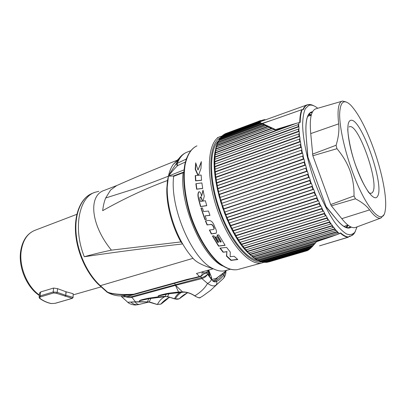 <?xml version="1.0" encoding="UTF-8"?>
<svg xmlns="http://www.w3.org/2000/svg" width="406" height="406" viewBox="0 0 406 406"><rect width="100%" height="100%" fill="white"/><g stroke="black" fill="none" stroke-linecap="round" stroke-linejoin="round"><path stroke-width="0.61" d="M220.453 137.71L221.037 137.482L221.001 137.177L220.697 137.375L219.062 139.715M220.514 138.177L221.037 137.482L260.312 122.795L261.124 123.206M231.39 228.522L317.791 200.777L318.431 200.731L319.588 203.223L319.162 203.736L233.252 230.953L232.577 230.806L231.39 228.522L231.841 228.238L230.644 225.817L229.984 225.685L228.852 223.285L229.299 222.965L228.167 220.438L227.517 220.321L226.457 217.829L226.898 217.474L225.843 214.86L225.213 214.764L224.229 212.201L224.67 211.815L223.701 209.136L223.087 209.06L222.189 206.446L222.625 206.035L221.732 203.325M222.63 206.03L221.752 203.315L221.153 203.264L220.351 200.62L220.793 200.178L220.016 197.448L219.438 197.417L218.738 194.773L219.179 194.307L218.514 191.586L217.951 191.586L217.357 188.963L217.804 188.47L303.333 158.939L303.987 159.071L304.698 161.862L304.175 162.253L218.509 191.586L304.698 161.862M216.225 183.233L216.845 183.01L216.677 182.72L301.942 152.971L302.592 153.118L303.211 155.853L216.708 185.811L216.225 183.233L216.677 182.72L216.246 180.086L215.713 180.147L215.347 177.63L215.804 177.102L215.495 174.55L214.977 174.641L214.733 172.215L215.195 171.672L215.002 169.221L214.505 169.338L214.779 164.136L214.292 164.288L214.287 162.095L214.764 161.532L214.815 159.34M214.81 159.34L214.343 159.522L214.454 157.472L214.936 156.904L298.303 126.54L298.902 126.728L299.009 128.849L214.81 159.34M214.941 156.904L215.109 154.864L214.652 155.082L214.875 153.189L215.368 152.615L288.839 125.682L274.821 129.935L273.74 129.428L215.21 150.996L216.449 147.013L216.007 147.292L216.444 145.744L217.469 143.683M216.631 146.947L216.961 145.181L267.458 126.469L265.884 125.728L217.037 143.988L219.453 139.405L261.586 123.678L260.616 123.201L219.742 138.654M221.006 137.172L221.443 136.538M221.757 136.304L223.371 134.848M224.076 134.543L258.353 121.419L225.472 133.645M269.198 261.814L267.985 262.053M267.112 262.291L308.606 249.918L266.229 262.352L265.169 262.286M264.616 262.362L263.864 262.22M264.981 262.337L309.433 249.279L310.209 248.599L263.859 262.22L262.367 261.992M262.037 261.946L259.571 261.144M259.429 261.088L259.967 261.114L258.739 260.561M259.967 261.114L313.295 245.361L314.34 244.123L258.734 260.561L256.759 259.794L257.292 259.794L254.009 258.033M254.06 258.054L254.526 258.008L252.466 256.871L250.36 254.547L249.614 254.395L248.31 253.121L248.807 253.039L245.412 249.994L245.899 249.878L244.554 248.264M244.549 248.264L242.991 246.295L328.662 220.011L329.85 221.859L329.474 222.371L244.549 248.264L243.823 248.102L242.514 246.442L242.991 246.295L241.651 244.488L240.936 244.326L239.636 242.494L240.108 242.306L326.079 215.723L327.272 217.758L326.886 218.276L241.646 244.488L241.555 244.143L327.272 217.758M240.113 242.306L236.805 238.165L237.271 237.946L235.977 235.8M234.049 233.496L320.309 206.121L320.943 206.045L322.12 208.405L321.709 208.923L235.972 235.8L235.287 235.647L234.049 233.496L234.506 233.242L233.257 230.948M224.229 212.201L310.752 183.375L311.407 183.416L312.427 186.181L311.96 186.658L225.837 214.86L225.837 214.561L312.427 186.181M225.213 214.764L225.837 214.561L224.853 211.993L311.407 183.416M227.517 220.321L228.142 220.123L228.162 220.438L314.264 192.556L314.716 192.063L228.142 220.123L226.898 217.474L312.99 189.353L313.645 189.363L314.716 192.063M315.99 195.154L229.299 222.965L315.99 195.154L317.111 197.763L316.675 198.265L230.638 225.817L230.608 225.487L317.111 197.763M323.496 211.059L237.271 237.946L323.496 211.059L324.688 213.262L324.292 213.779L238.779 240.327L238.703 239.982L324.688 213.262M332.392 225.533L332.027 226.04L247.457 251.624L247.34 251.289L332.392 225.533L331.22 223.889L245.899 249.878M334.884 228.766L334.529 229.263L250.355 254.547L250.228 254.217L334.884 228.766L333.742 227.33L248.807 253.039M337.31 231.537L336.965 232.019L253.212 257.018L253.08 256.699L337.31 231.537L336.198 230.314L251.69 255.75M319.558 245.838L348.267 237.241C345.942 237.145 343.268 235.769 340.248 233.11L339.426 233.612L338.574 232.826L254.526 258.008M257.292 259.794L315.66 242.483L316.254 241.722L329.85 237.104L256.013 259.023L255.871 258.718L337.569 234.445L329.85 237.104M262.535 261.961L311.214 247.63L312.128 246.67L261.357 261.626L261.205 261.352L312.711 246.163L312.128 246.67M307.002 250.725L268.386 261.936M259.652 122.104L259.317 122.231M264.935 119.592L262.971 119.973L258.749 121.785M261.088 120.404L258.835 121.13M222.173 135.914L222.732 135.396L258.51 121.983L258.287 121.714L223.594 134.721M221.001 137.177L259.667 122.708L259.033 122.348L221.788 136.294M217.687 143.602L218.103 142.08L264.194 124.926L262.915 124.317L218.707 140.78M215.819 150.687L216.048 148.703L271.36 128.306L269.498 127.433L216.444 147.013M215.109 154.869L298.846 124.363L298.857 122.82L300.176 122.424C300.283 117.014 300.932 112.772 302.135 109.691L303.307 109.65C304.388 107.118 305.794 105.519 307.535 104.865C309.276 104.225 311.25 104.484 313.462 105.631M299.186 131.412L298.572 131.224L214.764 161.532L214.891 161.867L299.186 131.412L299.4 133.696L214.774 164.136L299.4 133.696M299.704 136.431L299.075 136.254L214.845 166.465L214.987 166.795L299.704 136.431L300.014 138.857L214.997 169.221L300.014 138.857M300.445 141.755L299.806 141.582L215.195 171.672L215.342 171.992L300.445 141.755L300.861 144.303L215.49 174.555L300.861 144.303M301.409 147.332L300.765 147.17L215.804 177.102L215.962 177.412L301.409 147.332L301.927 149.987L216.241 180.091L301.927 149.987M305.581 165.125L304.921 165.014L219.179 194.307L219.357 194.56L305.581 165.125L306.378 167.952L220.016 197.448L306.378 167.952M307.357 171.241L306.697 171.149L220.793 200.178L220.971 200.412L307.357 171.241L308.24 174.072L307.743 174.509L221.747 203.315L308.24 174.072M309.306 177.356L308.646 177.29L222.625 206.035L309.306 177.356L310.26 180.168L309.778 180.629L223.696 209.141L223.706 208.857L310.26 180.168M226.457 217.829L313.645 189.363M348.937 236.561L348.581 236.987C346.267 236.886 343.603 235.51 340.593 232.856M317.72 108.275C314.28 105.474 311.295 104.525 308.758 105.428L305.378 108.62C303.693 112.386 302.769 117.796 302.612 124.85C302.972 140.151 307.682 162.207 315.289 183.345C321.197 198.955 328.033 212.612 334.691 222.295C339.035 227.969 343.024 231.882 346.648 234.023C349.977 235.125 352.712 234.526 354.849 232.227L357.102 226.863M223.087 209.06L223.706 208.857L222.808 206.238L222.189 206.446M221.153 203.264L221.777 203.051L220.971 200.412L220.351 200.62M219.438 197.417L220.057 197.209L219.357 194.56L218.738 194.773M217.951 191.586L218.57 191.368L217.804 188.47M217.357 188.963L303.987 159.071M217.251 185.786L303.211 155.853M216.708 185.811L217.327 185.593L216.845 183.01L302.592 153.118M215.713 180.147L216.327 179.924L215.962 177.412L215.347 177.63M214.977 174.641L215.591 174.418L215.342 171.992L214.733 172.215M214.505 169.338L215.114 169.114L214.987 166.795L214.378 167.018M214.287 162.095L214.891 161.867L214.901 164.06M214.454 157.472L215.053 157.244L214.936 156.904M214.947 159.289L215.053 157.244L298.902 126.728M214.875 153.189L215.474 152.955L215.368 152.615M215.256 154.813L215.474 152.955L296.781 123.175L298.857 122.82M288.839 125.682L296.781 123.175M275.126 129.722L293.7 124.074M271.36 128.306L272.238 128.387L269.498 127.433M258.353 121.419L258.769 121.15M258.51 121.983L258.987 122.023L258.287 121.714M259.667 122.708L259.033 122.348M261.586 123.678L260.616 123.201M264.194 124.926L268.117 126.489M267.458 126.469L270.01 127.352M275.095 129.707L273.74 129.428M215.54 149.271L272.238 128.387L274.258 129.321M264.783 124.941L262.23 123.734M262.332 123.784L261.784 123.515L272.984 119.831M261.845 123.546C258.592 122.642 258.942 121.714 262.895 120.77M263.276 120.019L258.754 121.795M260.089 120.815L258.769 121.414M258.739 121.45L258.399 121.683M258.987 122.023L259.546 122.373M216.444 145.744L268.27 126.55M217.575 142.633L264.945 125.007M266.047 125.804L266.392 125.677M218.981 140.679L219.504 139.72L262.286 123.764M263.103 124.409L263.418 124.292M218.915 139.953L219.504 139.72L219.453 139.405M222.326 136.091L259.094 122.074M224.635 134.335L224.63 134.071M218.392 140.902C209.445 149.479 209.019 178.198 218.809 207.4C228.527 236.627 246.051 259.17 258.297 260.561M226.436 256.095L230.968 260.398L237.799 259.535L234.145 256.257L230.136 256.734L230.293 252.101L226.604 247.406L219.92 248.122L223.046 252.212L226.883 251.791L226.436 256.095L226.685 255.892L231.237 260.165L237.581 259.363M221.021 241.935L220.153 242.042L217.037 236.784L215.413 236.982L218.519 242.245L217.733 242.341L213.937 235.82L212.404 236.008L218.535 246.143L225.122 245.32L218.732 234.871L217.027 235.084L221.021 241.935L221.24 241.768L217.306 235.049M209.953 224.614L207.065 224.939L205.37 220.839L208.791 220.453C211.343 220.499 213.297 222.589 214.652 226.71C216.535 230.126 216.982 232.298 215.992 233.232L211.323 233.957L209.384 230.05L213.663 229.42C214.145 228.903 214.038 228.055 213.343 226.873C212.668 225.015 211.536 224.259 209.953 224.614L207.278 224.797L205.629 220.813M204.863 219.544L200.95 208.08L202.432 207.928L203.568 211.551L208.456 211.049L209.973 215.378L205.06 215.88L206.375 219.392L204.863 219.544L206.329 219.281M201.533 196.402C201.087 193.312 200.239 191.764 198.991 191.764L198.838 191.83C197.6 193.18 197.646 196.189 198.981 200.858L200.513 206.603L206.755 205.675L205.38 200.742L202.959 201.107L204.284 196.271L203.01 190.14L201.533 196.402L203.096 190.612M195.865 183.705L196.616 189.232L202.711 188.455L201.878 182.928L195.865 183.705M197.996 170.058L195.712 162.826L195.215 169.277L197.915 175.346L195.24 175.605L195.575 180.868L201.569 180.3L201.132 175.037L198.478 175.29L200.97 168.546L201.34 161.629L197.996 170.058L201.264 162.425M200.3 197.057L200.117 197.113C199.711 197.889 199.843 199.346 200.513 201.477L202.152 201.234C201.752 198.859 201.132 197.468 200.3 197.057L200.249 197.067M184.04 169.855L168.424 176.158C170.779 172.951 173.819 169.444 177.539 165.633L185.375 162.019M116.923 185.471L104.484 190.302C88.335 195.078 90.188 224.229 111.401 250.147C101.378 252.273 92.345 254.466 84.301 256.734C115.776 252.065 148.571 247.797 182.69 243.94L180.888 241.92C171.9 225.878 166.343 204.588 166.81 188.42L167.48 180.523L168.424 176.158L173.357 175.996L173.651 176.326C169.601 207.74 192.53 260.063 213.333 268.782L213.236 268.787C202.695 265.524 195.971 262.037 193.053 258.328C189.399 254.349 185.943 249.553 182.69 243.94C172.91 227.198 166.734 204.294 167.242 187.059L168.424 176.158C170.292 172.667 172.799 168.657 175.94 164.136L177.539 165.633L177.351 163.253L186.115 159.147L185.973 159.862M183.872 171.824L183.319 172.24L183.832 172.372M111.401 250.147L180.888 241.92M177.31 160.203C155.787 168.759 135.584 177.214 116.705 185.567L110.599 190.013L105.682 197.981C104.256 201.437 103.256 205.664 102.672 210.663C124.891 198.194 146.495 188.145 167.48 180.523M84.301 256.734C72.786 228.268 79.099 197.083 95.029 192.287L98.815 191.327M210.755 277.917L211.602 277.547L208.679 270.061M213.236 268.787L196.448 273.492L199.813 276.725L202.051 274.933L202.147 272.177L202.675 271.746M220.996 275.055L216.423 278.298L226.873 270.234M216.423 278.298L211.851 279.46M211.602 277.547L211.562 279.049M106.966 292.092L107.494 292.102C112.645 294.183 121.369 294.888 133.665 294.223L134.016 294.482L120.318 295.883C116.466 295.984 112.157 294.786 107.382 292.279C112.421 294.284 120.694 295.06 132.204 294.614L134.224 294.452M195.819 277.795L195.124 277.608L199.239 276.471M212.932 280.805L213.378 280.688L212.906 280.79M213.378 280.688L216.982 278.653L217.403 277.775M216.774 278.12L216.982 278.653M121.465 295.827L123.541 295.604M223.518 273.137L222.777 274.248C220.113 277.689 217.687 279.82 215.5 280.642L213.845 281.297M147.556 301.912L131.016 302.013L135.528 301.861L131.879 297.329C130.255 297.816 128.189 297.639 125.682 296.796L121.841 296.882L121.47 296.512M138.928 304.495L135.721 304.972C136 305.175 130.478 304.947 127.733 302.257L127.261 301.825M138.289 304.632C135.589 305.033 133.102 304.17 130.823 302.054L127.733 302.257L121.841 296.882M144.861 301.841L130.823 302.054M125.682 296.796L126.956 296.497L131.503 296.684L131.879 297.334M125.972 296.659L123.688 295.817L122.612 295.847M202.051 274.933L202.031 275.532L201.046 275.76M125.129 295.436L123.688 295.817M202.147 272.177L203.127 271.619M199.93 276.674L200.792 276.461L203.771 273.954L203.797 272.898L202.574 272.066M174.636 283.266L190.861 278.958M203.797 272.898L206.344 272.319L207.958 270.99L207.71 270.335M225.462 271.65L223.955 274.852C224.447 276.227 224.264 277.42 223.396 278.44L210.511 290.417L223.396 278.44M223.762 278.029L223.762 278.029C225.264 275.902 225.99 273.659 225.924 271.299M222.777 274.248L223.955 274.852C221.285 278.409 218.834 280.582 216.601 281.358L215.089 281.982L213.125 281.322L209.049 275.775C208.314 274.334 208.212 273.294 208.745 272.649L208.496 273.664M203.771 273.954L207.065 272.984L207.588 274.228C206.162 275.781 204.096 276.933 201.396 277.689L201.899 278.582L207.537 283.439C204.989 288.032 200.762 292.158 194.855 295.817C190.856 293.223 186.74 291.914 182.497 291.878L175.615 285.322L201.899 278.582C204.543 277.765 206.441 276.313 207.588 274.228L211.45 279.475C210.75 281.262 209.445 282.581 207.537 283.439C211.526 286.063 214.363 286.59 216.048 285.027C216.875 284.038 217.058 282.815 216.601 281.358L215.5 280.642M203.31 295.659L210.511 290.417M203.147 295.791L200.665 297.304C199.432 298.171 197.494 297.674 194.855 295.817L194.682 295.878C191.013 293.396 186.887 292.112 182.294 292.026L178.615 292.153L165.734 293.883C157.746 295.7 158.832 295.725 158.107 296.065L168.997 293.741L168.561 293.233L165.648 293.792C157.635 295.669 158.771 295.71 158.107 296.065L158.482 296.796L148.246 298.253C138.431 300.338 140.212 300.42 139.354 300.785L148.682 298.73L165.861 296.522M135.431 301.973L135.568 302.226C135.761 303.267 136.903 304.018 138.999 304.48L139.116 304.454M147.667 301.917L139.791 301.694L135.528 301.861L135.766 302.226M149.235 302.1L141.258 301.805M140.136 302.089L139.354 300.785C140.263 300.46 138.476 300.389 148.337 298.349L148.246 298.253M168.003 298.359L160.928 304.058L157.437 304.419C156.122 304.307 151.199 302.267 149.144 301.983L147.545 301.79L148.682 298.73L148.337 298.349L158.624 296.933L164.547 296.522M157.173 304.5L149.18 302.14L150.799 298.39L150.337 297.892M185.506 292.208L178.554 292.005L168.561 293.233M184.583 294.517L179.33 298.755C177.782 299.313 176.443 299.374 175.316 298.943L167.546 296.553L168.997 293.741L184.258 292.097M131.879 297.329L175.615 285.322M131.503 296.684L201.259 277.719L200.792 276.461M175.549 285.342L174.636 283.302L126.956 296.497M201.396 277.689L201.812 278.602M208.745 272.649L208.77 271.137L207.923 270.543M209.049 275.775L208.486 273.669M167.617 296.674L166.638 296.537M165.146 296.344L158.624 296.933M39.555 293.178L40.61 291.955L53.587 288.057L57.571 288.661L57.21 292.335L65.574 295.228L65.107 296.314L65.823 295.309L65.894 291.726L57.571 288.661M66.137 291.812L65.823 295.309L72.862 297.299L72.298 298.329L73.085 297.573L73.161 293.716L65.894 291.726M73.161 293.716L73.09 297.507M40.189 298.765L40.549 298.821C39.534 297.979 39.534 297.334 40.559 296.893L40.174 295.903L39.128 297.035M40.549 298.821C44.173 301.293 47.827 302.871 51.511 303.551L55.262 303.277L72.298 298.329L56.612 293.355L53.587 292.965L40.559 296.893M56.612 293.355L57.21 292.335L53.191 291.96L53.587 292.965M99.632 285.525L100.338 285.677L107.494 292.102L106.788 291.944M134.285 294.441L133.665 294.223L186.608 279.546L187.171 279.795L134.285 294.441M208.623 274.542L209.892 275.156L209.212 275.73M225.802 270.528L225.254 270.68C221.676 271.584 217.707 270.949 213.333 268.782M183.487 172.357L183.101 172.768C179.416 204.086 202.046 256.541 222.488 265.9M105.682 197.981L132.894 189.369C144.059 185.547 155.899 181.147 168.424 176.158L168.424 176.158C169.469 171.302 171.073 167.394 173.24 164.44L178.995 158.447L175.94 164.136L177.351 163.253M177.889 160.131L173.24 164.44M230.968 260.398L231.237 260.165M226.883 251.791L226.685 255.892M223.046 252.212L227.116 251.603M220.25 248.086L223.28 252.024M215.698 236.947L218.738 242.083L218.519 242.245M212.683 235.972L218.758 245.975L225.025 245.188M209.653 230.024L211.536 233.81L216.185 233.095M213.83 229.294L213.871 229.273C214.358 228.756 214.251 227.913 213.551 226.731C212.881 224.873 211.749 224.122 210.166 224.472M201.203 208.055L205.081 219.407M205.06 215.88L209.932 215.271M198.981 200.858L199.209 200.731C197.879 196.062 197.839 193.053 199.077 191.703M199.209 200.731L200.737 206.471L206.73 205.578M202.152 201.234L202.376 201.102C201.975 198.732 201.361 197.341 200.534 196.93M196.128 183.669L196.864 189.105L202.695 188.364M195.925 163.709L195.519 169.14L198.189 175.214L197.915 175.346M195.519 175.575L195.839 180.741L201.559 180.198M195.575 180.868L195.839 180.741M195.215 169.277L195.519 169.14M315.66 242.483L316.096 242.189M258.734 260.561L258.586 260.271L314.975 243.575L314.34 244.123M313.295 245.361L314.67 243.935M311.214 247.63L312.356 246.559M263.103 262.134L310.747 248.137L310.209 248.599M309.433 249.279L310.311 248.563M309.326 249.314L308.606 249.918M307.981 250.319L308.245 250.162M307.672 250.411L307.342 250.629M314.975 243.575L315.975 242.341M257.977 260.439L258.586 260.271L257.546 259.718M312.711 246.163L313.518 245.27M310.747 248.137L311.306 247.594M262.357 123.556C259.789 122.713 259.48 121.957 261.439 121.292L306.931 104.936M302.617 109.691L303.307 109.65M302.805 109.701L302.896 109.645C304.058 106.92 305.601 105.281 307.52 104.723L310.768 104.646M301.907 109.65L272.873 119.871M275.562 129.585L262.504 123.531M298.978 122.683L300.176 122.424M299.151 122.729L299.74 122.45C299.846 117.029 300.506 112.772 301.714 109.686L301.836 109.656M339.426 233.612L337.569 234.445M255.262 258.891L255.871 258.718L254.735 257.942M346.612 227.538L348.277 225.31M311.321 114.786L309.057 114.177M311.27 114.999L308.504 114.928M345.719 227.269L348.17 225.223M383.558 215.028L380.99 217.997L355.377 227.502C351.799 228.492 347.267 225.548 341.786 218.667L331.387 205.878L330.707 204.568L312.848 155.757L310.742 133.599C309.418 118.958 311.072 110.711 315.706 108.859L341.882 101.277M380.99 217.997C378.26 219.083 374.459 216.383 369.592 209.902C366.689 205.923 361.974 202.224 355.448 198.798L354.032 195.941C354.149 186.887 352.834 178.544 350.079 170.906C347.318 163.242 342.943 155.838 336.96 148.692L336.097 145.257C338.543 137.192 339.391 130.062 338.65 123.86C337.153 109.488 338.472 101.886 342.613 101.064L346.176 101.972M351.86 170.134C344.339 149.256 339.563 127.007 339.634 114.264C340.162 101.627 343.882 98.612 350.799 105.21C358.62 113.771 366.308 128.504 373.86 149.398C382.254 172.875 387.288 198.57 385.253 210.201C383.284 227.664 365.684 209.09 351.86 170.134M331.387 205.878L355.448 198.798M330.707 204.568L354.032 195.941M312.848 155.757L336.96 148.692M312.468 154.168L336.097 145.257M267.29 262.256L266.072 262.119L309.098 249.487M265.473 262.286L265.737 262.119M263.859 262.22L262.986 261.829M260.601 261.52L261.205 261.352L260.292 261.017M252.466 256.871L253.08 256.699L251.872 255.699M251.207 255.816L249.619 254.395L250.228 254.217L248.969 252.989M246.726 251.466L247.34 251.289L246.046 249.837M243.823 248.102L329.85 221.859M243.133 246.264L328.662 220.011M240.936 244.326L241.555 244.143L240.108 242.306M240.256 242.306L326.079 215.723M238.078 240.164L238.703 239.982L237.429 237.977L236.805 238.165M235.972 235.8L235.906 235.46L322.12 208.405M235.287 235.647L235.906 235.46L234.673 233.303L320.943 206.045M233.252 230.953L233.201 230.613L319.588 203.223M232.577 230.806L233.201 230.613L232.014 228.329L318.431 200.731M229.984 225.685L230.608 225.487L229.471 223.087L228.852 223.285M217.809 188.47L217.256 185.781M215.373 152.615L215.657 150.748M219.458 139.405L220.153 138.314M224.63 134.066L225.563 133.604M315.345 195.169L314.264 192.556M317.791 200.777L316.675 198.265M320.309 206.121L319.162 203.736M322.877 211.166L321.709 208.923M325.47 215.865L324.292 213.779M328.063 220.184L326.886 218.276M330.636 224.092L329.474 222.371M333.169 227.558L332.027 226.04M335.64 230.572L334.529 229.263M338.036 233.11L336.965 232.019M298.303 126.54L298.253 124.54M298.572 131.224L298.42 129.057M299.075 136.254L298.821 133.934M299.806 141.582L299.45 139.131M300.765 147.17L300.303 144.607M301.942 152.971L301.384 150.316M303.333 158.939L302.678 156.219M304.921 165.014L304.175 162.253M306.697 171.149L305.87 168.368M308.646 177.29L307.743 174.509M310.752 183.375L309.778 180.629M312.99 189.353L311.96 186.658M315.817 195.129L314.625 192.236M318.258 200.721L317.02 197.94M320.776 206.05L319.502 203.406M323.333 211.074L322.044 208.588M325.916 215.753L324.617 213.444M328.505 220.052L327.206 217.941M331.073 223.945L329.784 222.041M333.595 227.396L332.331 225.716M336.061 230.395L334.828 228.943M338.442 232.917L337.254 231.709M298.745 126.616L298.689 124.403M299.024 131.3L298.857 128.905M299.537 136.325L299.247 133.762M300.273 141.648L299.872 138.938M301.237 147.231L300.724 144.399M302.414 153.026L301.795 150.093M303.81 158.985L303.084 155.97M305.398 165.049L304.576 161.989M307.18 171.175L306.261 168.089M309.128 177.295L308.129 174.22M311.229 183.365L310.154 180.325M313.468 189.328L312.326 186.349M355.336 231.476L354.26 233.354C352.981 235.15 351.363 236.064 349.419 236.089M226.898 217.479L225.832 214.865M224.655 211.82L223.681 209.146M220.854 200.447L220.006 197.453M261.647 261.845C250.228 263.905 231.902 244.016 220.747 214.561C207.146 180.147 208.024 143.44 220.407 137.771M238.205 269.427L262.271 262.839C250.735 266.519 231.171 246.259 219.392 215.139C204.852 178.442 206.827 139.923 220.778 136.416L222.052 136.03M237.652 269.579C231.714 270.65 224.604 267.879 217.114 261.225C207.09 251.481 197.321 234.79 190.916 215.936C184.877 196.971 182.873 177.853 185.222 164.257C187.46 154.534 191.378 148.398 196.966 145.845C191.277 148.423 187.014 154.813 184.821 164.506C182.401 178.138 184.38 197.204 190.399 216.114C196.783 234.912 206.547 251.547 216.652 261.271C224.219 267.919 231.491 270.7 237.652 269.579M183.319 172.24L173.357 175.996M193.053 258.328L100.338 285.677C87.529 274.248 77.444 252.446 76.039 232.567C74.613 212.658 81.733 197.174 92.654 193.21C81.398 197.331 74.196 212.927 75.567 232.734C76.917 252.537 86.914 274.217 99.78 285.657L107.204 292.244C111.706 294.685 116.08 295.903 120.318 295.883L134.305 294.436M209.08 273.081L209.892 275.156M186.608 279.546L195.124 277.608M215.089 281.982L213.028 280.911M121.298 296.015L121.617 296.796M211.45 279.475L212.861 280.759M206.344 272.319L207.065 272.984L208.674 271.65L207.958 270.99M224.985 273.248L224.142 272.659M194.616 295.73L194.682 295.878C198.108 297.847 200.021 298.369 200.417 297.451M160.715 304.165L157.437 304.419C159.243 300.887 161.74 298.278 164.932 296.603L164.872 296.522M178.686 292.147L179.878 292.092L178.554 292.005L175.473 285.362M174.225 298.786L169.104 297.07L165.404 296.512L166.064 294.274L165.648 293.792M175.037 299.014L174.489 298.714C175.884 295.898 177.762 293.771 180.127 292.33L179.924 292.092M182.294 292.026L179.762 291.95M179.239 298.821L175.316 298.943C176.945 295.964 179.102 293.716 181.781 292.213L181.68 292.036M208.857 271.365L209.141 272.091L208.593 273.583M212.318 280.394L209.054 275.512M187.76 292.731C184.507 294.188 181.7 296.192 179.33 298.755L179.142 298.846M187.257 292.965L179.264 298.806M167.231 299.115L168.251 298.05M161.664 303.602L165.404 299.993L169.723 297.248M160.817 304.14L160.928 304.058C163.303 301.12 166.232 298.846 169.713 297.248M161.426 296.695L164.45 296.365M39.352 295.025C27.227 286.707 18.889 266.58 21.208 250.918C22.929 240.139 27.532 233.267 35.023 230.293L76.851 214.312M53.587 288.057L53.191 291.96L40.174 295.903L40.61 291.955M55.556 303.191L55.262 303.277M121.059 295.867L120.749 295.837M183.101 172.768L173.651 176.326M181.614 155.554L178.995 158.447C181.304 155.407 184.05 153.29 187.222 152.098C182.994 153.651 179.691 157.371 177.305 163.258M186.547 158.152L186.212 159.116M319.527 245.848L348.551 237.063M348.85 236.678L350.642 236.125L349.13 236.338M351.236 227.147C347.917 229.532 343.334 227.335 337.477 220.544L326.043 206.502L307.926 157.117L306.058 134.635C305.226 120.191 307.347 112.558 312.417 111.741M307.657 116.552L308.804 115.842L311.163 115.471M344.07 226.477L347.83 224.954M350.535 226.802L348.759 227.593C345.892 228.238 342.121 225.858 337.452 220.448M310.849 112.787L312.087 112.447M337.477 220.544L326.566 207.441M326.591 207.542L326.023 206.456M307.926 157.117L307.631 155.848M306.058 134.635L306.078 134.924M310.742 133.599L338.65 123.86M377.265 196.697C373.885 201.848 363.746 188.019 355.96 166.267C348.12 144.566 345.572 122.881 350.079 120.658C359.838 113.858 385.791 186.988 377.265 196.697M349.033 127.022C357.493 120.648 380.143 184.324 372.454 192.429C371.602 193.515 370.414 193.581 368.897 192.642M341.786 218.667L369.592 209.902M215.236 150.834C209.278 177.762 227.67 234.287 248.65 253.461M215.55 149.251L216.022 147.261M216.484 145.663L217.083 143.912M217.662 142.476L218.367 140.978M220.686 137.395L221.569 136.401M222.508 135.523L223.462 134.787M224.518 134.122L225.523 133.625M267.224 262.276L266.082 262.383M264.819 262.372L263.575 262.251M262.281 262.002L260.946 261.637M259.632 261.159L258.216 260.535M256.891 259.845L255.404 258.957M254.075 258.064L252.532 256.907M307.256 250.659L268.66 261.977M299.06 122.688L298.699 122.658M217.327 137.781L220.265 136.619M263.925 262.296L262.271 262.839M167.242 187.059L166.81 188.42M94.425 192.52L92.654 193.21M195.677 277.866L199.813 276.725M121.577 296.776L121.267 296.015M138.314 304.632L148.718 302.064M208.329 270.619L207.958 270.264M208.851 273.36L209.186 272.208M212.856 280.759L212.323 280.13M167.541 298.846L167.287 299.07M167.252 299.105L164.542 301.308M161.735 303.551L164.501 301.338M161.695 303.581L160.847 304.124M180.863 297.623L180.107 298.243M73.313 294.837L101.124 286.864M72.446 298.319L55.409 303.267L51.344 303.571C47.609 302.886 43.919 301.303 40.27 298.821C39.428 298.334 39.057 297.623 39.164 296.695L39.595 292.812M39.301 295.456C26.811 287.377 18.265 267.244 20.635 251.365C22.371 240.489 27.166 233.465 35.023 230.293M187.146 279.8L195.656 277.871M229.963 269.381L225.254 270.68M187.222 152.098L190.45 150.824M316.157 242.113L316.452 241.737M302.054 109.62L302.566 109.686M301.988 109.61L262.443 123.531M299.095 122.693L299.445 122.673M262.083 123.602L262.438 123.531M316.518 241.687L333.011 236.084M339.66 233.465L339.436 233.724M339.68 233.445L340.076 233.11M348.911 236.596L348.576 237.028M350.642 236.125L353.819 233.922M354.291 233.293L355.25 231.618M326.043 206.461L307.941 157.107M307.662 155.904L306.104 134.863M306.088 134.69C305.368 121.551 307.022 114.223 311.052 112.706M368.663 192.485L366.836 189.424C363.923 184.984 360.538 177.858 356.681 168.043C350.175 151.661 347.607 132.244 347.764 128.803"/></g></svg>
